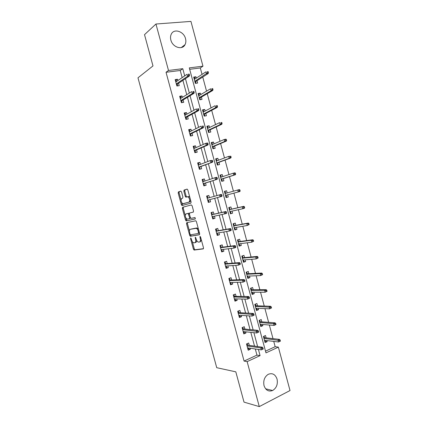 <?xml version="1.0" encoding="UTF-8"?>
<svg xmlns="http://www.w3.org/2000/svg" width="428" height="428" viewBox="0 0 428 428"><rect width="100%" height="100%" fill="white"/><g stroke="black" fill="none" stroke-linecap="round" stroke-linejoin="round"><path stroke-width="0.64" d="M190.722 237.925L190.572 238.674L193.408 249.133L194.168 250.059L203.252 248.893L203.493 247.812L200.577 237.026L200.02 236.374L200.229 238.535C200.662 240.52 200.406 241.681 199.469 242.029L198.228 242.082C197.351 241.681 196.682 240.713 196.222 239.182L195.307 237.16L195.521 239.295C195.944 241.248 195.703 242.392 194.788 242.73L193.59 242.788C192.734 242.392 192.076 241.435 191.621 239.921L190.722 237.925M185.527 38.664C186.1 40.89 185.939 42.88 185.051 44.635C182.398 50.456 172.554 47.358 170.863 40.023C170.307 37.873 170.44 35.931 171.254 34.208C173.886 28.12 183.885 31.351 185.527 38.664M277.06 379.096C277.991 384.253 276.515 388.062 272.625 390.513C268.591 391.925 265.729 390.293 264.028 385.628C263.108 380.588 264.509 376.822 268.228 374.323C272.374 372.729 275.316 374.318 277.06 379.096M181.526 191.974L180.776 191.129L178.396 191.899L178.192 193.039L181.36 204.707L181.927 205.552L190.867 203.156L191.091 202L187.833 189.968L187.063 189.106L184.072 190.069L183.858 191.23L185.238 196.318L185.811 197.169L187.994 196.773C189.845 198.688 190.16 200.486 188.951 202.16L182.719 203.733C180.916 201.877 180.595 200.117 181.745 198.448L182.686 198.169L182.895 197.024L181.526 191.974M259.282 406.6L244.014 402.127L235.812 371.841L216.729 367.695L137.982 77.81L152.983 65.928L144.514 34.652L155.953 24.021L190.941 21.4L202.963 66.185L189.294 67.881L265.975 352.881L278.366 347.129L290.018 390.539L259.282 406.6L247.138 361.633L260.069 355.625L258.405 349.446M182.157 77.634L180.236 70.486L166.037 72.273L244.078 361.072L247.138 361.633M166.037 72.273L168.498 70.459L155.953 24.021M186.742 222.672L186.528 223.764L189.684 235.4L190.289 236.283L199.421 234.753L199.662 233.645L196.415 221.651L195.799 220.762L186.742 222.672M185.522 220.062L182.365 208.409L182.569 207.296L191.348 204.937L192.129 205.82L193.52 210.967L193.29 212.106L189.652 213L189.433 214.123L190.342 217.483L191.107 218.376L195.04 217.52L195.302 218.933L186.271 220.944L185.522 220.062L186.405 219.81L185.977 218.232M244.078 361.072L256.95 355.117L255.297 348.986M254.521 346.108L250.813 332.353M250.064 329.576L246.325 315.693M245.602 313.018L241.825 299.006M241.135 296.438L237.321 282.293M236.657 279.826L232.805 265.547M232.174 263.193L228.29 248.78M227.68 246.528L223.764 231.987M223.181 229.841L219.227 215.161M218.676 213.123L214.685 198.314M214.161 196.366L210.169 181.547M209.613 179.487L205.638 164.753M205.055 162.581L201.107 147.933M200.491 145.643L196.564 131.086M195.917 128.684L192.017 114.212M191.337 111.692L187.464 97.306M186.752 94.679L182.9 80.378M249.299 345.375L248.663 342.999L246.512 343.957L248.203 350.232L250.348 349.259L250.07 348.215M244.902 329.068L244.265 326.708L242.104 327.629L243.799 333.91L245.956 332.979L245.64 331.807M240.499 312.734L239.867 310.396L237.69 311.274L239.386 317.565L241.558 316.672L241.21 315.372M236.085 296.374L235.459 294.052L233.265 294.892L234.967 301.194L237.155 300.338L236.764 298.91M231.66 279.992L231.04 277.686L228.841 278.484L230.542 284.797L232.741 283.983L232.318 282.421M227.236 263.578L226.621 261.289L224.406 262.048L226.112 268.372L228.322 267.596L227.862 265.906M222.801 247.143L222.191 244.87L219.96 245.592L221.672 251.926L223.892 251.188L223.4 249.364M218.36 230.681L217.75 228.424L215.514 229.108L217.226 235.448L219.457 234.753L218.933 232.8M213.914 214.193L213.31 211.956L211.058 212.593L212.769 218.949L215.017 218.291L214.455 216.204M209.453 197.666L208.859 195.457L206.596 196.056L208.313 202.423L210.571 201.807L209.971 199.587M204.964 181.017L204.402 178.936L202.123 179.493L203.846 185.87L206.114 185.292L205.51 183.045M200.465 164.341L199.935 162.383L197.645 162.902L199.368 169.29L201.652 168.755L201.042 166.481M195.96 147.639L195.468 145.809L193.162 146.29L194.89 152.684L197.185 152.186L196.564 149.891M191.444 130.909L190.984 129.208L188.668 129.647L190.401 136.051L192.712 135.596L192.086 133.274M186.924 114.153L186.501 112.58L184.174 112.976L185.902 119.391L188.229 118.979L187.592 116.635M182.398 97.37L182.007 95.926L179.664 96.284L181.397 102.704L183.735 102.335L183.098 99.965M177.861 80.56L177.508 79.244L175.154 79.56L176.887 85.996L179.241 85.664L178.594 83.267M265.51 351.163L275.167 346.696L273.743 341.4M273 338.628L269.346 325.029M268.629 322.354L264.943 308.631M264.253 306.052L260.534 292.206M259.866 289.724L256.115 275.76M255.473 273.369L251.691 259.282M251.076 256.993L247.261 242.783M246.672 240.584L242.826 226.257M242.259 224.154L238.38 209.699M237.84 207.698L233.923 193.119M233.41 191.209L229.494 176.614M228.953 174.597L225.053 160.083M224.486 157.964L220.607 143.524M220.008 141.299L216.156 126.945M215.53 124.612L211.694 110.333M211.041 107.893L207.227 93.7M206.542 91.153L202.754 77.035M202.043 74.386L200.315 67.966L189.674 69.304M266.13 337.836L265.504 335.52L263.434 336.44L265.093 342.593L267.158 341.662L266.863 340.56M261.829 321.835L261.208 319.534L259.127 320.417L260.786 326.58L262.862 325.681L262.535 324.467M257.517 305.811L256.902 303.522L254.81 304.367L256.468 310.541L258.56 309.685L258.202 308.347M253.205 289.761L252.595 287.488L250.487 288.295L252.151 294.48L254.253 293.656L253.863 292.201M248.882 273.685L248.277 271.427L246.159 272.197L247.823 278.393L249.936 277.606L249.513 276.033M244.554 257.586L243.949 255.345L241.82 256.078L243.489 262.278L245.613 261.535L245.158 259.839M240.22 241.462L239.621 239.236L237.476 239.926L239.15 246.143L241.285 245.437L240.798 243.618M235.876 225.31L235.282 223.1L233.126 223.758L234.801 229.98L236.952 229.312L236.433 227.375M231.527 209.137L230.938 206.943L228.771 207.559L230.446 213.791L232.607 213.16L232.056 211.1M227.166 192.926L226.589 190.76L224.406 191.337L226.086 197.581L228.263 196.987L227.675 194.81M222.779 176.604L222.228 174.549L220.04 175.089L221.72 181.338L223.903 180.787L223.314 178.583M218.382 160.254L217.863 158.317L215.659 158.815L217.344 165.08L219.543 164.561L218.943 162.34M213.984 143.878L213.492 142.053L211.277 142.519L212.962 148.789L215.172 148.313L214.572 146.066M209.57 127.474L209.115 125.773L206.885 126.196L208.575 132.477L210.801 132.038L210.191 129.77M205.156 111.05L204.728 109.461L202.487 109.846L204.183 116.138L206.414 115.737L205.798 113.447M200.732 94.599L200.336 93.127L198.084 93.47L199.78 99.772L202.027 99.414L201.406 97.097M196.302 78.121L195.938 76.767L193.675 77.067L195.371 83.38L197.629 83.059L197.003 80.721M200.315 67.966L202.963 66.185M275.167 346.696L278.366 347.129M184.714 75.89L182.772 68.689L168.498 70.459M257.624 346.541L253.89 332.679M253.135 329.881L249.364 315.885M248.636 313.189L244.832 299.06M244.137 296.476L240.295 282.213M239.626 279.73L235.748 265.339M235.106 262.958L231.195 248.433M230.58 246.164L226.631 231.5M226.048 229.338L222.062 214.546M221.511 212.486L217.488 197.559M216.959 195.596L212.935 180.653M212.374 178.578L208.372 163.726M207.783 161.533L203.808 146.767M203.188 144.461L199.229 129.78M198.581 127.362L194.649 112.767M193.964 110.231L190.059 95.728M189.342 93.074L185.458 78.661M256.95 355.117L260.069 355.625M180.236 70.486L182.772 68.689M267.158 341.662L264.761 341.362M250.348 349.259L247.839 348.884M245.956 332.979L243.473 332.711M262.862 325.681L260.492 325.483M241.558 316.672L239.102 316.511M258.56 309.685L256.212 309.578M237.155 300.338L234.721 300.285M254.253 293.656L251.926 293.645M232.741 283.983L230.339 284.037M249.936 277.606L247.635 277.692M228.322 267.596L225.947 267.757M245.613 261.535L243.339 261.717M223.892 251.188L221.544 251.455M241.285 245.437L239.033 245.715M219.457 234.753L217.14 235.133M236.952 229.312L234.721 229.686M215.017 218.291L212.727 218.778M232.607 213.16L230.408 213.636M208.859 195.457L206.606 196.094M210.571 201.807L208.308 202.401M228.263 196.987L226.08 197.559M226.589 190.76L224.416 191.37M204.402 178.936L202.177 179.68M222.228 174.549L220.083 175.261M199.935 162.383L197.736 163.245M217.863 158.317L215.744 159.125M195.468 145.809L193.296 146.777M213.492 142.053L211.395 142.963M190.984 129.208L188.844 130.289M209.115 125.773L207.045 126.779M186.501 112.58L184.388 113.768M204.728 109.461L202.685 110.568M182.007 95.926L179.921 97.226M200.336 93.127L198.319 94.331M177.508 79.244L175.448 80.657M195.938 76.767L193.943 78.073M195.013 242.66L195.671 242.457C196.34 242.285 196.655 241.553 196.613 240.252M199.705 241.954L200.358 241.75L201.342 239.857M192.29 241.52L194.28 248.861L194.901 249.759L203.487 248.689M190.471 234.801L191.311 236.031L199.625 234.598M187.475 222.512L187.405 223.507L189.46 231.077M190.064 234.191L190.594 234.822L198.474 233.431L198.239 231.19C197.784 229.67 197.126 228.713 196.265 228.311L190.374 229.296C189.486 229.676 189.251 230.826 189.679 232.762L190.064 234.191M198.512 233.421L199.501 233.062M198.506 229.392L197.153 228.044L195.74 228.258M191.118 229.076L196.629 227.99M185.206 215.402L183.248 208.174L182.365 208.409M183.43 207.066L183.248 208.174M193.403 212.047L189.652 213M195.419 218.847L186.271 220.944M185.961 213.904C184.789 215.535 185.121 217.296 186.966 219.179L189.433 218.756L189.652 217.643L188.154 213.422L185.961 213.904L187.983 213.406M189.433 218.756L190.599 218.061M189.369 213.46L188.871 213.16M186.405 219.81L187.154 220.693M190.637 200.309L189.85 201.92L183.184 203.771M189.866 197.463L188.898 196.538L187.485 196.741M187.245 189.112L184.971 189.839L184.757 191.006L186.137 196.088L186.769 196.955M181.82 202.904L182.242 204.472L182.933 205.333M180.953 191.134L179.284 191.669L179.081 192.809L181.012 199.919M264.713 341.191L265.285 340.934L265.13 340.351M264.006 336.183L264.397 337.639M263.685 337.366L264.258 337.114L264.285 337.622L263.814 337.831M279.602 341.507L280.442 341.121L280.158 340.057L279.313 340.442L279.602 341.507L278.505 341.983L277.991 340.073L279.511 339.377L264.285 337.622M279.313 340.442L263.969 338.425M278.505 341.983L264.467 340.271M279.511 339.377L280.158 340.057M248.374 347.969L248.518 348.488L247.817 348.804M246.763 344.904L247.464 344.594L247.207 343.647M247.614 345.139L247.464 344.594L247.475 345.118L246.892 345.38M262.091 348.317L262.38 349.403L263.257 349.002L262.969 347.916L262.091 348.317L260.77 347.927L261.299 349.874L247.561 347.846M247.052 345.968L260.77 347.927L262.353 347.204L247.475 345.118M262.969 347.916L262.353 347.204M261.299 349.874L262.38 349.403M260.433 325.275L261.01 325.029L260.818 324.322M259.7 320.171L260.117 321.706M259.405 321.444L259.978 321.198L259.999 321.695L259.523 321.899M275.996 324.542L275.712 323.482L274.862 323.852L275.15 324.916L275.996 324.542L274.059 325.419L273.551 323.504L275.076 322.84L259.999 321.695M274.862 323.852L259.668 322.423M275.15 324.916L274.059 325.419L260.165 324.269M275.076 322.84L275.712 323.482M256.147 309.332L256.725 309.096L256.5 308.278M255.388 304.131L255.826 305.747M255.115 305.496L255.693 305.26L255.709 305.747L255.232 305.94M271.545 307.941L271.256 306.876L270.405 307.229L270.689 308.294L271.545 307.941L269.608 308.829L269.094 306.913L270.63 306.277L255.709 305.747M270.405 307.229L255.356 306.4M270.689 308.294L269.608 308.829L255.853 308.246M270.63 306.277L271.256 306.876M243.965 331.63L244.142 332.278L243.441 332.577M242.387 328.677L243.088 328.378L242.804 327.329M243.232 328.902L243.088 328.378L243.093 328.891L242.51 329.137M258.71 332.096L258.416 331.01L257.533 331.395L257.827 332.481L258.71 332.096L256.747 332.979L243.158 331.545M257.827 332.481L256.747 332.979L256.222 331.031L257.811 330.341L243.093 328.891M257.533 331.395L242.649 329.662M258.416 331.01L257.811 330.341M239.552 315.265L239.76 316.041L239.054 316.329M238 312.424L238.706 312.135L238.396 310.985M238.845 312.643L238.706 312.135L238.712 312.633L238.118 312.873M254.152 315.163L253.858 314.077L252.969 314.446L253.264 315.532L254.152 315.163L252.194 316.062L238.754 315.217M253.264 315.532L252.194 316.062L251.669 314.109L253.264 313.446L238.712 312.633M252.969 314.446L238.246 313.333M253.858 314.077L253.264 313.446M251.851 293.367L252.434 293.137L252.178 292.201M251.07 288.071L251.525 289.767M250.819 289.526L251.402 289.301L251.413 289.772L250.931 289.954M267.083 291.313L266.799 290.243L265.938 290.58L266.227 291.65L267.083 291.313L265.151 292.212L264.638 290.291L266.179 289.686L251.413 289.772M265.938 290.58L264.638 290.291L251.038 290.35M266.227 291.65L265.151 292.212L251.536 292.201M266.179 289.686L266.799 290.243M247.55 277.376L248.133 277.157L247.849 276.103M246.17 272.245L246.758 272.031L247.224 273.765M246.512 273.524L247.1 273.31L247.111 273.77L246.63 273.947M262.615 274.653L262.332 273.588L261.465 273.909L261.754 274.979L262.615 274.653L260.684 275.568L260.171 273.647L261.722 273.069L247.111 273.77M261.465 273.909L260.171 273.647L246.715 274.273M261.754 274.979L260.684 275.568L247.213 276.13M261.722 273.069L262.332 273.588M243.243 261.358L243.832 261.155L243.516 259.978M241.857 256.222L242.451 256.019L242.911 257.736M241.82 256.078L242.451 256.019M242.205 257.506L242.794 257.303L242.799 257.747L242.318 257.913M258.143 257.972L257.854 256.902L256.987 257.207L257.271 258.277L258.143 257.972L256.212 258.897L255.698 256.977L257.26 256.431L242.799 257.747M256.987 257.207L255.698 256.977L242.387 258.175M257.271 258.277L256.212 258.897L242.885 260.031M257.26 256.431L257.854 256.902M235.127 298.878L235.373 299.782L234.662 300.06M233.602 296.144L234.319 295.871L233.977 294.619M234.448 296.358L234.319 295.871L234.314 296.353L233.725 296.583M249.588 298.204L249.294 297.112L248.401 297.465L248.695 298.557L249.588 298.204L247.63 299.113L234.341 298.862M248.695 298.557L247.63 299.113L247.106 297.16L248.711 296.529L234.314 296.353M248.401 297.465L233.827 296.973M249.294 297.112L248.711 296.529M229.205 279.837L229.922 279.575L229.569 278.27L228.852 278.532M230.697 282.464L230.976 283.497L230.264 283.759M230.045 280.046L229.922 279.575L229.916 280.046L229.322 280.265M245.014 281.212L244.72 280.126L243.821 280.458L244.115 281.549L245.014 281.212L243.061 282.143L229.916 282.485M244.115 281.549L243.061 282.143L242.532 280.18L244.147 279.58L229.916 280.046M243.821 280.458L242.532 280.18L229.408 280.591M244.72 280.126L244.147 279.58M224.796 263.509L225.519 263.257L225.165 261.952L224.443 262.198M225.165 261.952L224.545 262M226.262 266.023L226.578 267.184L225.856 267.436M225.636 263.707L225.519 263.257L225.508 263.718L224.909 263.921M240.434 264.199L240.14 263.108L239.236 263.423L239.53 264.515L240.434 264.199L238.482 265.141L225.492 266.077M239.53 264.515L238.482 265.141L237.952 263.177L239.578 262.61L225.508 263.718M239.236 263.423L237.952 263.177L224.978 264.183M240.14 263.108L239.578 262.61M238.926 245.319L239.519 245.121L239.172 243.837L238.583 244.03M237.545 240.172L238.134 239.98L238.594 241.681M237.513 240.065L238.134 239.98M237.888 241.456L238.482 241.264L238.482 241.697L237.995 241.852M253.66 241.264L253.371 240.194L252.499 240.477L252.788 241.553L253.66 241.264L251.734 242.205L251.215 240.274L252.788 239.76L238.482 241.697M252.499 240.477L251.215 240.274L238.048 242.05M252.788 241.553L251.734 242.205L238.551 243.912M252.788 239.76L253.371 240.194M220.383 247.149L221.105 246.913L220.752 245.602L220.029 245.838M220.752 245.602L219.992 245.704M221.822 249.556L222.169 250.845L221.447 251.086M221.725 249.567L221.089 249.775M221.223 247.341L221.105 246.913L221.094 247.357L220.49 247.555M235.849 247.154L235.555 246.063L234.646 246.362L234.94 247.459L235.849 247.154L235.534 247.571L233.897 248.112L221.057 249.647M234.94 247.459L233.897 248.112L233.367 246.143L235.004 245.608L221.094 247.357M234.646 246.362L233.367 246.143L220.543 247.748M235.555 246.063L235.004 245.608M234.608 229.253L235.202 229.066L234.854 227.782L234.26 227.964M233.223 224.101L233.816 223.919L234.271 225.604M233.201 224.031L233.816 223.919M233.565 225.385L234.164 225.203L234.159 225.62L233.672 225.77M249.171 224.529L248.882 223.453L248.005 223.726L248.294 224.802L249.171 224.529L247.245 225.481L246.731 223.55L248.31 223.063L234.159 225.62M248.005 223.726L246.731 223.55L233.704 225.898M248.294 224.802L247.245 225.481L234.207 227.76M248.31 223.063L248.882 223.453M215.963 230.767L216.691 230.548L216.338 229.231L215.605 229.456M216.338 229.231L215.584 229.371M216.67 233.394L217.397 233.169L217.75 234.485L217.023 234.71M216.798 230.954L216.691 230.548L216.675 230.976L216.065 231.163M231.254 230.082L230.96 228.991L230.045 229.274L230.339 230.366L231.254 230.082L230.949 230.542L229.306 231.05L216.616 233.19M230.339 230.366L229.306 231.05L228.777 229.082L230.419 228.573L216.675 230.976M230.045 229.274L228.777 229.082L216.103 231.286M230.96 228.991L230.419 228.573M230.28 213.16L230.874 212.989L230.531 211.7L229.932 211.871M228.889 208.003L229.488 207.831L229.938 209.495M228.884 207.971L229.488 207.831M229.237 209.292L229.836 209.121L229.831 209.522L229.338 209.661M244.677 207.762L244.388 206.687L243.5 206.943L243.789 208.019L244.677 207.762L244.34 208.27L242.751 208.73L242.232 206.799L243.826 206.339L229.831 209.522M243.5 206.943L242.232 206.799L229.355 209.725M243.789 208.019L242.751 208.73L229.857 211.593M243.826 206.339L244.388 206.687M211.534 214.364L212.267 214.15L211.914 212.839L211.181 213.048M211.914 212.839L211.17 213.005M212.245 216.991L212.978 216.782L213.331 218.093L212.598 218.307M212.368 214.54L212.267 214.15L212.245 214.567L211.635 214.744M226.653 212.984L226.359 211.887L225.438 212.154L225.733 213.251L226.653 212.984L226.359 213.486L212.165 216.702M225.733 213.251L224.705 213.968L224.176 211.994L225.829 211.518L212.245 214.567M225.438 212.154L224.176 211.994L211.651 214.803M226.359 211.887L225.829 211.518M225.947 197.046L226.546 196.885L226.198 195.591L225.599 195.756M224.556 191.878L225.155 191.717L225.599 193.36M226.102 195.232L226.198 195.591L225.995 195.259M224.903 193.172L225.503 193.012L225.497 193.386M240.172 190.974L239.883 189.898L238.995 190.134L239.284 191.214L240.172 190.974L239.851 191.525L238.252 191.953L237.733 190.016L224.994 193.526M238.995 190.134L237.733 190.016L239.332 189.588L239.883 189.898M239.284 191.214L238.252 191.953L225.497 195.393M207.099 197.929L207.837 197.731L207.478 196.415L206.74 196.613M207.81 200.561L208.543 200.363L208.901 201.679L208.163 201.882M208.324 200.031L208.543 200.363L208.447 199.994M207.933 198.084L207.837 197.731L207.81 198.116M222.041 195.858L221.747 194.756L220.821 195.008L221.116 196.104L222.041 195.858L221.763 196.404L207.708 200.197M221.116 196.104L220.099 196.853L219.564 194.879L207.195 198.287M220.821 195.008L219.564 194.879L221.228 194.43L221.747 194.756M221.613 180.942L222.207 180.755L221.602 180.91M220.211 175.731L220.816 175.582L221.228 177.106M221.758 179.081L222.207 180.755M220.559 177.026L221.153 177.128M221.153 179.241L221.651 179.113L221.859 179.46L221.255 179.616M235.662 174.159L235.373 173.078L234.474 173.303L234.769 174.378L235.662 174.159L235.352 174.747L233.742 175.154L233.223 173.212L220.634 177.299M234.474 173.303L233.223 173.212L234.833 172.81L235.373 173.078M234.769 174.378L233.742 175.154L221.137 179.172M235.352 174.747L221.651 179.113M202.658 181.467L203.396 181.285L203.043 179.963L202.3 180.151M203.739 185.474L204.466 185.238L203.723 185.426M204.466 185.238L204.108 183.922L203.37 184.11M203.268 183.724L203.883 183.569L204.108 183.922L204.001 183.532M203.883 183.569L217.156 179.295L203.246 183.66M216.493 178.936L217.424 178.701L217.13 177.604L216.199 177.834L216.493 178.936L215.482 179.712L214.947 177.732L202.733 181.75M216.199 177.834L214.947 177.732L216.621 177.32L217.13 177.604M217.156 179.295L217.424 178.701M217.274 164.817L217.863 164.603L217.253 164.743M215.862 159.558L216.472 159.419L216.846 160.826M217.408 162.907L217.863 164.603M216.21 160.853L216.814 160.842M216.803 163.057L217.301 162.945L217.515 163.303L216.905 163.448M231.141 157.311L230.853 156.231L229.954 156.439L230.243 157.52L231.141 157.311L230.842 157.948L229.226 158.323L228.707 156.375L216.263 161.046M229.954 156.439L228.707 156.375L230.853 156.231M230.243 157.52L229.226 158.323L216.766 162.924M230.842 157.948L217.301 162.945M198.207 164.983L198.95 164.812L198.597 163.491L197.848 163.662M199.304 169.039L200.02 168.776L199.277 168.948M200.02 168.776L199.667 167.455L198.918 167.626M198.811 167.23L199.432 167.086L199.667 167.455L199.555 167.043M199.432 167.086L212.545 162.159L198.779 167.097M211.865 161.731L212.802 161.517L212.502 160.414L211.566 160.628L211.865 161.731L210.86 162.544L210.325 160.559L198.26 165.187M211.566 160.628L210.325 160.559L212.502 160.414M212.545 162.159L212.802 161.517M212.93 148.666L213.513 148.425L212.903 148.553M211.502 143.359L212.117 143.23L212.465 144.525M213.048 146.702L213.513 148.425M211.855 144.659L212.438 144.536M212.443 146.858L212.946 146.745L213.165 147.125L212.55 147.253M226.621 140.443L226.326 139.362L225.422 139.549L225.711 140.63L226.621 140.443L226.332 141.122L224.705 141.465L224.181 139.517L211.881 144.771M225.422 139.549L224.181 139.517L225.807 139.18L226.326 139.362M225.711 140.63L224.705 141.465L212.39 146.654M226.332 141.122L212.946 146.745M194.494 148.281L194.141 146.991L193.392 147.146M194.863 152.587L195.569 152.282L194.82 152.443M195.569 152.282L195.216 150.961L194.467 151.121M193.75 148.473L194.344 148.35M194.355 150.709L194.975 150.581L195.216 150.961L195.098 150.528M194.975 150.581L207.922 144.99L206.226 145.343L194.301 150.506M207.227 144.504L208.169 144.306L207.869 143.203L206.927 143.396L207.227 144.504L206.226 145.343L205.691 143.359L193.782 148.591M206.927 143.396L205.691 143.359L207.387 143.006L207.869 143.203M207.922 144.99L208.169 144.306M208.629 132.466L209.153 132.22L208.538 132.338M207.141 127.137L207.757 127.02L208.072 128.197M208.687 130.481L209.153 132.22M208.078 130.626L208.586 130.524L208.805 130.92L208.19 131.038M222.084 123.542L221.795 122.462L220.885 122.633L221.174 123.719L222.084 123.542L221.811 124.264L220.174 124.58L219.65 122.627L207.5 128.47M220.885 122.633L221.795 122.462M221.174 123.719L220.174 124.58L208.008 130.353M221.811 124.264L208.586 130.524M190 131.626L189.684 130.465L188.93 130.61M190.604 136.008L191.113 135.767L190.364 135.911M191.113 135.767L190.754 134.44L190.005 134.585M189.888 134.167L190.514 134.044L190.754 134.44L190.631 133.985M190.514 134.044L203.295 127.795L201.588 128.116L189.818 133.894M202.578 127.244L203.53 127.068L203.23 125.96L202.284 126.137L202.578 127.244L201.588 128.116L201.053 126.132L189.299 131.974M202.284 126.137L203.23 125.96M203.295 127.795L203.53 127.068M204.68 116.047L204.172 116.1M202.77 110.889L203.391 110.782L203.674 111.842M204.316 114.228L204.787 115.988M203.707 114.372L204.215 114.281L204.44 114.688L203.819 114.795M217.547 106.62L217.253 105.534L216.338 105.689L216.632 106.775L217.547 106.62L217.28 107.385L215.637 107.669L215.113 105.711L203.107 112.147M216.338 105.689L217.253 105.534M216.632 106.775L215.637 107.669L203.616 114.03M217.28 107.385L204.215 114.281M185.495 114.95L185.217 113.912L184.457 114.041M186.544 119.278L185.891 119.353M186.651 119.219L186.292 117.893L185.533 118.026M185.415 117.593L186.046 117.481L186.292 117.893L186.164 117.416M186.046 117.481L198.656 110.574L196.944 110.863L185.324 117.256M197.929 109.959L198.881 109.798L198.581 108.691L197.629 108.851L197.929 109.959L196.944 110.863L196.409 108.873L184.805 115.33M197.629 108.851L198.581 108.691M198.656 110.574L198.881 109.798M198.394 94.615L199.015 94.518L199.271 95.465M199.94 97.953L200.4 99.671M199.325 98.092L199.839 98.007L200.069 98.435L199.448 98.531M213 89.666L212.705 88.58L211.785 88.714L212.079 89.805L213 89.666L212.743 90.474L211.09 90.725L210.565 88.773L198.71 95.792M211.785 88.714L212.705 88.58M212.079 89.805L211.09 90.725L199.218 97.68M212.743 90.474L199.839 98.007M180.991 98.242L180.744 97.333L179.979 97.45M182.162 102.586L181.82 101.324L181.06 101.441M180.937 100.992L181.568 100.896L181.82 101.324L181.686 100.821M181.568 100.896L194.012 93.32L192.29 93.582L180.825 100.585M193.263 92.646L194.226 92.502L193.927 91.389L192.969 91.533L193.263 92.646L192.29 93.582L191.755 91.587L180.306 98.659M192.969 91.533L193.927 91.389M194.012 93.32L194.226 92.502M194.007 78.319L194.633 78.233L194.858 79.057M195.553 81.652L195.997 83.294M194.943 81.785L195.457 81.711L195.687 82.149L195.061 82.24M208.447 72.685L208.152 71.594L207.227 71.717L207.521 72.808L208.447 72.685L208.201 73.541L206.537 73.76L206.012 71.802L194.307 79.415M207.227 71.717L208.152 71.594M207.521 72.808L194.815 81.309M208.201 73.541L195.457 81.711M176.47 81.507L176.261 80.732L175.496 80.833M177.652 85.889L177.342 84.723L176.577 84.83M176.448 84.37L177.085 84.279L177.342 84.723L177.197 84.204M177.085 84.279L189.363 76.04L187.63 76.27L176.32 83.893M188.598 75.301L189.561 75.173L189.262 74.065L188.299 74.188L188.598 75.301L187.63 76.27L187.09 74.269L175.801 81.962M188.299 74.188L189.262 74.065M189.363 76.04L189.561 75.173M191.225 238.476L190.572 238.674M200.545 236.93L199.855 237.144M195.821 237.711L195.147 237.92M196.195 239.086L195.521 239.295M200.925 238.321L200.229 238.535M195.04 249.781L194.168 250.059M194.28 248.861L193.408 249.133M191.311 236.031L190.433 236.299M190.556 235.133L189.684 235.4M187.405 223.507L186.528 223.764M199.336 232.447L198.64 232.655M198.94 230.981L198.239 231.19M191.257 229.039L190.374 229.296M190.332 217.451L189.652 217.643M189.422 214.096L188.743 214.289M189.85 201.92L188.951 202.16M186.137 196.088L185.238 196.318M184.757 191.006L183.858 191.23M184.971 189.839L184.072 190.069M182.242 204.472L181.36 204.707M179.081 192.809L178.192 193.039M179.284 191.669L178.396 191.899M185.051 44.635L181.274 47.583M272.625 390.513L265.611 388.801M194.901 249.759L194.028 250.038M191.166 236.015L190.289 236.283M197.153 228.044L196.265 228.311M189.042 213.176L188.154 213.422M186.993 220.677L186.11 220.928M188.898 196.538L187.994 196.773M186.71 196.934L185.811 197.169M182.815 205.312L181.927 205.552"/></g></svg>
